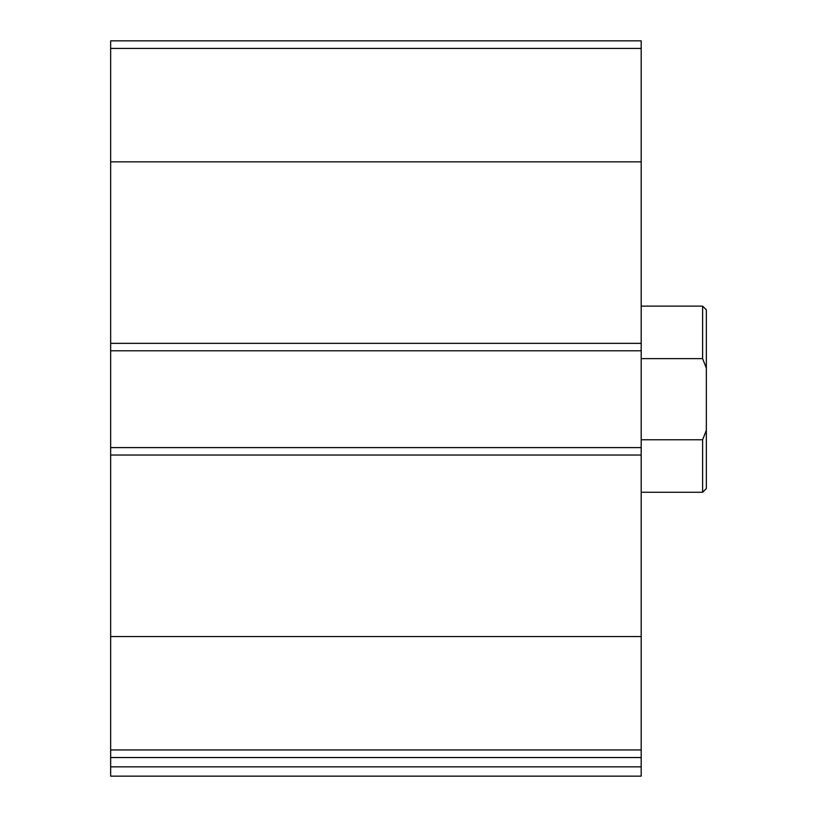 <?xml version="1.0" encoding="UTF-8"?>
<svg xmlns="http://www.w3.org/2000/svg" width="817" height="817" viewBox="0 0 817 817"><rect width="100%" height="100%" fill="white"/><g stroke="black" fill="none" stroke-linecap="round" stroke-linejoin="round"><path stroke-width="1.23" d="M641.192 749.945L641.192 40.85L110.652 40.85L110.652 757.533L641.192 757.533L641.192 749.945L110.652 749.945M641.192 766.846L110.652 766.846L110.652 776.15L641.192 776.15L641.192 757.533M110.652 766.846L110.652 757.533M641.192 447.593L110.652 447.593M641.192 350.789L110.652 350.789M706.348 430.283L702.62 439.76L702.62 492.273L706.348 488.546L706.348 309.837L702.62 306.12L641.192 306.12M706.348 368.099L702.62 358.622L702.62 306.12M702.62 439.76L641.192 439.76M702.62 358.622L641.192 358.622M641.192 636.535L110.652 636.535M641.192 455.038L110.652 455.038M641.192 48.438L110.652 48.438M641.192 161.848L110.652 161.848M641.192 343.344L110.652 343.344M702.62 492.273L641.192 492.273"/></g></svg>
